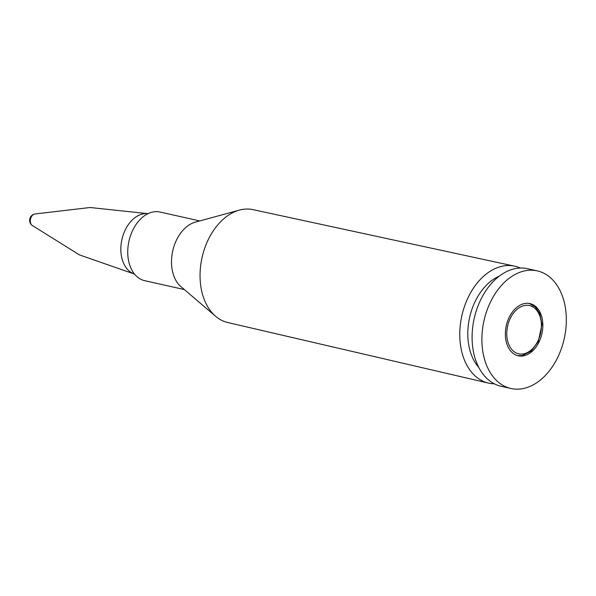 <?xml version="1.0" encoding="UTF-8"?>
<svg xmlns="http://www.w3.org/2000/svg" width="596" height="596" viewBox="0 0 596 596"><rect width="100%" height="100%" fill="white"/><g stroke="black" fill="none" stroke-linecap="round" stroke-linejoin="round"><path stroke-width="0.89" d="M505.408 336.025A26.753 18.253 -77.4 0 1 529.948 303.58A26.753 18.253 -77.4 0 1 541.913 333.678A26.753 18.253 -77.4 0 1 518.252 355.79A26.753 18.253 -77.4 0 1 505.408 336.025M566.2 315.418A60.256 41.109 -77.4 0 1 510.921 388.488A60.256 41.109 -77.4 0 1 483.989 320.693A60.256 41.109 -77.4 0 1 537.279 270.889A60.256 41.109 -77.4 0 1 566.2 315.418M510.921 388.488L501.124 386.29A60.256 41.109 -77.4 0 1 474.192 318.502A60.256 41.109 -77.4 0 1 527.482 268.692L537.279 270.889M478.774 367.441A52.105 35.544 -77.4 0 1 469.618 317.474A52.105 35.544 -77.4 0 1 499.225 276.194M494.315 383.817A59.913 40.878 -77.4 0 1 488.429 383.086A59.913 40.878 -77.4 0 1 461.855 315.738A59.913 40.878 -77.4 0 1 514.639 266.166A59.913 40.878 -77.4 0 1 520.271 268.029M488.429 383.086L227.717 322.518A57.834 39.455 -77.4 0 1 215.596 316.282A57.834 39.455 -77.4 0 1 202.066 257.502A57.834 39.455 -77.4 0 1 239.391 210.12A57.834 39.455 -77.4 0 1 253.017 209.65L514.639 266.166M215.596 316.282L180.946 286.654A35.164 23.989 -77.4 0 1 172.721 250.923A35.164 23.989 -77.4 0 1 195.406 222.114L239.391 210.12M184.335 289.559L144.679 280.671A35.164 23.989 -77.4 0 1 128.967 241.112A35.164 23.989 -77.4 0 1 160.063 212.049L199.72 220.945M34.143 214.158A6.102 4.165 102.6 0 0 30.478 219.35A6.102 4.165 102.6 0 0 32.042 225.318A6.452 6.452 0 0 1 34.561 214.031A6.102 4.165 102.6 0 0 34.143 214.158M506.831 335.541A24.712 16.859 -77.4 0 1 531.587 306.247A24.712 16.859 -77.4 0 1 533.882 347.274A24.712 16.859 -77.4 0 1 506.831 335.541M147.95 213.711A30.955 21.121 102.6 0 0 140.194 214.724A30.955 21.121 102.6 0 0 121.033 245.023A30.955 21.121 102.6 0 0 134.435 274.004M517.544 355.611L522.245 355.581L531.103 351.186L538.255 341.627L541.987 324.425L539.708 313.474L535.32 306.992L529.233 303.446M134.502 274.078L79.439 254.894L32.057 225.325M148.039 213.666L90.056 207.512L34.59 214.024"/></g></svg>

